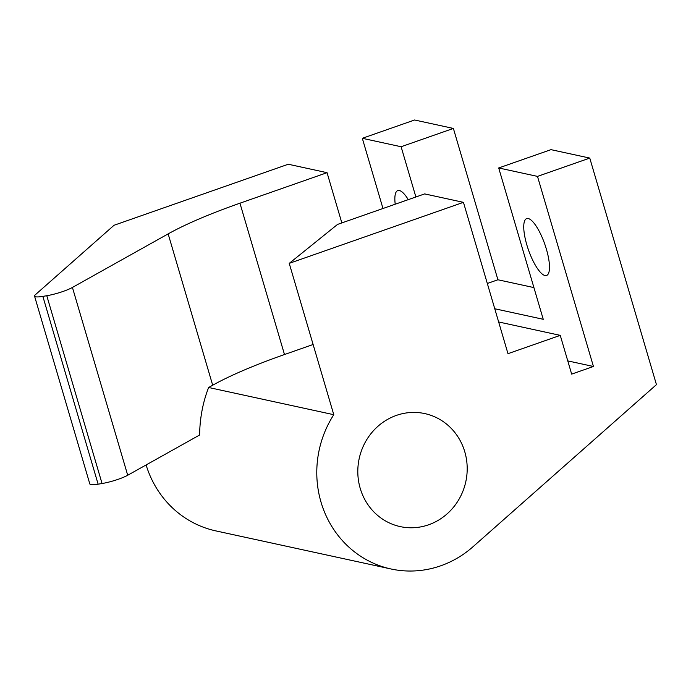 <?xml version="1.0" encoding="UTF-8"?>
<svg xmlns="http://www.w3.org/2000/svg" width="691" height="691" viewBox="0 0 691 691"><rect width="100%" height="100%" fill="white"/><g stroke="black" fill="none" stroke-linecap="round" stroke-linejoin="round"><path stroke-width="1.04" d="M545 275.528A30.119 8.655 70.7 0 1 527.613 247.404A30.119 8.655 70.7 0 1 526.663 218.606A30.119 8.655 70.7 0 1 544.784 244.173A30.119 8.655 70.7 0 1 546.572 275.459A30.119 8.655 70.7 0 1 545 275.528M395.217 204.216A30.119 8.655 70.7 0 1 397.774 190.578A30.119 8.655 70.7 0 1 408.277 199.639M313.118 344.498L284.485 354.535A150.353 25.049 -16.4 0 0 212.69 385.224L208.639 387.487C202.886 402.197 199.872 418.038 199.595 435.019L127.705 475.253A19.279 3.213 163.6 0 1 102.061 483.527L98.131 484.184A19.279 3.213 163.6 0 1 89.821 483.925L34.55 296.119A19.279 3.213 -16.4 0 0 42.859 296.379L46.781 295.722A19.279 3.213 -16.4 0 0 72.425 287.447L168.155 233.886A150.353 25.049 163.6 0 1 239.95 203.197L327.05 172.681L288.259 164.242L114.05 225.266L35.319 294.772A19.279 3.213 -16.4 0 0 34.55 296.119M146.112 464.957A101.197 95.453 102.3 0 0 215.817 530.887L390.994 568.978A101.197 95.453 102.3 0 0 472.92 546.814L656.45 384.637L589.769 158.084L550.977 149.653L498.703 167.965L537.494 176.395L589.769 158.084M208.639 387.487L333.779 414.704A101.197 95.453 102.3 0 0 390.994 568.978M415.887 196.978L401.108 146.742L453.382 128.431L497.917 279.769L487.319 283.474M453.382 128.431L414.591 119.992L362.317 138.304L401.108 146.742M494.765 308.756L543.247 319.302L498.703 167.965M341.838 222.917L327.05 172.681M424.654 193.903L337.545 224.42L289.235 263.366L463.445 202.342L424.654 193.903M498.652 321.971L560.254 335.368L507.98 353.68L463.445 202.342M333.779 414.704L289.235 263.366M360.227 488.407A57.828 54.546 -77.7 0 1 372.458 431.84A57.828 54.546 -77.7 0 1 424.792 413.589A57.828 54.546 -77.7 0 1 465.803 481.687A57.828 54.546 -77.7 0 1 400.21 526.602A57.828 54.546 -77.7 0 1 360.227 488.407M567.769 360.901L593.439 366.48L571.664 374.116L560.254 335.368M382.978 208.501L362.317 138.304M593.439 366.48L537.494 176.395M497.917 279.769L533.918 287.594M212.69 385.224L168.155 233.886M284.485 354.535L239.95 203.197M127.705 475.253L72.425 287.447M102.061 483.527L46.781 295.722M98.131 484.184L42.859 296.379"/></g></svg>
